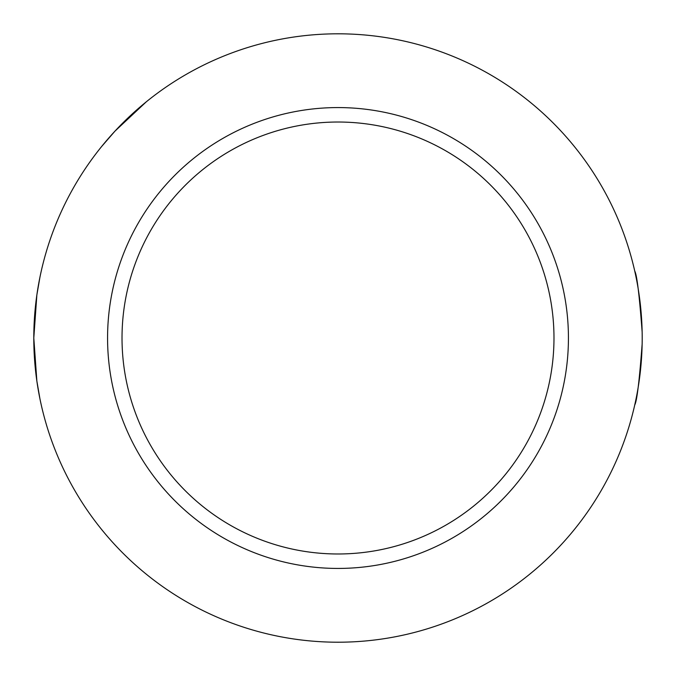<?xml version="1.0" encoding="UTF-8"?>
<svg xmlns="http://www.w3.org/2000/svg" width="676" height="676" viewBox="0 0 676 676"><rect width="100%" height="100%" fill="white"/><g stroke="black" fill="none" stroke-linecap="round" stroke-linejoin="round"><path stroke-width="1.01" d="M146.354 101.763L114.979 131.127L101.763 146.362M642.2 338.008A304.2 304.2 0 0 1 185.9 601.454A304.2 304.2 0 0 1 185.9 74.563A304.2 304.2 0 0 1 642.2 338.008M642.141 331.924C639.361 294.973 636.902 274.693 634.747 271.084M39.943 277.168L36.859 294.981L33.8 338.008L36.859 381.027L39.943 398.848M634.747 404.932C636.902 401.324 639.361 381.044 642.141 344.092M553.982 338.008A215.982 215.982 0 0 1 230.009 525.049A215.982 215.982 0 0 1 230.009 150.959A215.982 215.982 0 0 1 553.982 338.008M568.432 338.008A230.431 230.431 0 0 1 222.784 537.564A230.431 230.431 0 0 1 222.784 138.445A230.431 230.431 0 0 1 568.432 338.008"/></g></svg>
